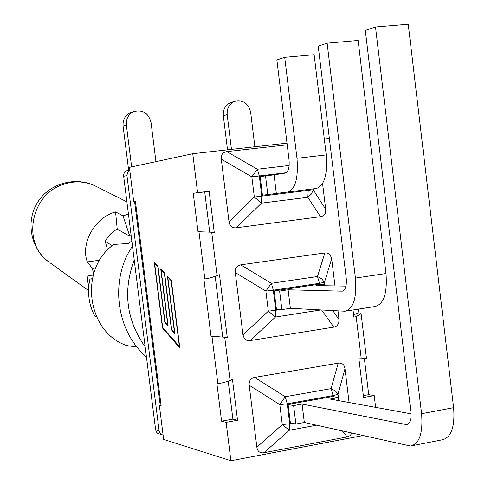 <?xml version="1.0" encoding="UTF-8"?>
<svg xmlns="http://www.w3.org/2000/svg" width="485" height="485" viewBox="0 0 485 485"><rect width="100%" height="100%" fill="white"/><g stroke="black" fill="none" stroke-linecap="round" stroke-linejoin="round"><path stroke-width="0.73" d="M131.635 166.895L126.373 125.057C125.948 118.686 128.446 114.181 133.866 111.55C142.802 109.452 148.531 113.108 151.047 122.517L155.946 161.65M163.124 435.257L160.329 433.663L159.11 430.874L126.955 175.6L127.513 172.381L129.75 170.144M231.46 149.38L227.18 114.672C226.792 108.179 229.344 103.723 234.837 101.31C243.13 99.704 248.405 103.353 250.648 112.253L254.88 146.761M127.967 170.374L127.258 170.52C124.718 171.484 123.517 173.4 123.669 176.255L155.63 429.819L156.34 431.886L157.455 433.184L162.251 435.021M132.114 112.12L130.544 112.635C125.154 115.248 122.669 119.722 123.087 126.058L128.652 170.229M232.188 102.074L230.933 102.432C225.47 104.839 222.936 109.264 223.318 115.709L227.526 149.823M296.99 158.304C298.493 177.94 295.401 189.186 287.714 192.048L276.335 193.466L274.061 174.836L285.404 173.078C288.423 171.848 289.63 167.386 289.018 159.692L276.874 59.964L284.713 57.339L296.99 158.304L326.235 154.909C327.678 174.4 324.41 185.591 316.432 188.471L262.458 195.2L267.787 194.533L265.501 175.855L274.061 174.836M284.713 57.339L314.128 54.696L326.235 154.909M262.458 195.2L260.184 176.685L265.501 175.855M276.335 193.466L267.787 194.533M236.183 227.817L261.512 203.142L261.791 196.128L254.334 197.055L261.512 203.142L307.854 197.28L311.509 193.909L313.189 189.72L308.217 190.338L307.854 197.28L320.47 216.698L236.183 227.817C232.121 228.174 229.732 226.18 229.023 221.833L221.287 159.177C220.917 154.776 222.748 152.254 226.78 151.617L287.211 144.827M289.151 165.488L257.353 169.229L251.854 176.873L259.311 175.94L257.353 169.229L226.78 151.617M322.586 183.572L325.69 209.247C326.047 213.527 324.307 216.013 320.47 216.698M355.42 278.069C356.924 297.911 353.462 308.963 345.047 311.231L290.376 308.308L288.108 289.787L342.101 291.17C345.447 290.236 346.817 285.847 346.211 278.008L318.227 46.142L327.126 43.171L355.42 278.069L386.005 273.51L358.118 40.467L327.126 43.171M346.272 311.037L375.081 306.502C383.799 304.192 387.436 293.195 386.005 273.51M345.944 286.126L316.25 285.574L324.592 284.325L324.762 285.732M274.189 290.903L276.444 309.309L281.882 309.618L279.609 291.055L274.189 290.903L318.857 284.234L324.592 284.325M279.609 291.055L288.108 289.787M324.859 252.946L317.475 276.517L319.506 283.301L324.429 282.367L321.816 278.857L317.475 276.517L271.339 283.313L265.877 291.097L273.322 290.188L271.339 283.313L240.748 264.846L324.859 252.946L327.242 253.006L330.17 254.813L331.679 258.735L334.971 285.92M235.286 272.54L265.877 291.097L268.344 311.164L275.474 317.026L275.783 310.261L268.344 311.164L242.985 334.838L235.286 272.54L235.655 268.66L236.298 267.411L237.947 265.829L240.748 264.846M337.99 310.891L339.039 319.536L338.688 323.325L336.881 325.853L334.341 327.023L249.569 340.676L247.162 340.494L245.198 339.464L244.276 338.457L242.985 334.838M290.376 308.308L281.882 309.618M421.586 413.693C423.09 433.244 419.392 444.024 410.498 446.024L304.325 422.483L302.076 404.066L406.472 424.599C410.013 423.775 411.48 419.495 410.868 411.765L365.314 30.403L375.499 27.002L421.586 413.693L453.614 407.679L408.237 24.25L375.499 27.002M412.583 445.618L441.968 439.859C451.171 437.803 455.057 427.073 453.614 407.679M411.044 413.82L330.036 399.046L338.324 397.554L338.7 400.622M288.108 404.466L290.351 422.762L295.892 424.036L293.631 405.581L288.108 404.466L332.492 396.518L338.324 397.554M293.631 405.581L302.076 404.066M338.215 363.162L331.085 388.624L333.134 395.566L337.996 394.263L335.414 390.922L331.085 388.624L285.247 396.73L279.827 404.654L287.247 403.775L285.247 396.73L254.637 377.421L338.215 363.162C342.064 362.683 344.326 364.544 344.993 368.745L349.079 402.52M249.211 385.254L279.827 404.654L282.276 424.611L289.357 430.256L289.69 423.732L282.276 424.611L256.862 447.194L249.211 385.254C248.841 380.895 250.648 378.282 254.637 377.421M351.898 433.172L350.097 435.627L347.151 436.918L263.925 452.747C259.918 453.329 257.559 451.48 256.862 447.194M304.325 422.483L295.892 424.036M375.626 407.358L374.208 395.572L363.58 397.494L358.815 357.985L366.46 358.276L361.058 313.401M353.613 314.874L358.858 312.783L361.034 313.189C361.192 313.874 359.561 314.929 356.142 316.335L353.898 317.232L353.025 309.976M227.259 337.408L211.011 336.196L227.259 337.408L219.493 274.734L217.086 275.638L211.702 232.212L198.019 231.721L193.242 193.291L204.718 191.89L209.696 232.048M228.192 381.168L232.903 419.131L221.578 421.174L216.843 383.114L217.813 383.296C220.487 383.496 224.573 382.544 230.084 380.452L232.473 379.488L237.529 420.271L226.125 422.332L230.896 460.75L362.756 435.609M329.363 138.425L324.313 138.989M287.005 143.166L192.757 153.715L197.595 192.66L209.15 191.254L214.255 232.43L211.702 232.212M134.606 201.748L133.745 201.857L134.606 201.748M211.011 336.196L203.888 278.893L204.834 278.899C207.471 278.723 211.551 277.632 217.086 275.638M215.188 276.323L222.706 336.911M358.415 309.127L358.858 312.783M364.338 358.282L368.721 394.657L363.356 395.621M179.414 346.799L171.138 280.712L167.792 277.159L174.867 333.638L171.441 329.727L164.397 273.558L161.123 270.084L168.131 325.962L164.779 322.143L157.801 266.562L154.6 263.161L162.681 327.527L179.662 346.763M167.792 277.159L168.386 277.074M171.441 329.727L171.975 329.648M161.123 270.084L161.711 270M164.779 322.143L165.312 322.058M154.6 263.161L155.176 263.082M174.467 332.486L167.398 276.032L171.332 280.203L179.814 347.969L162.493 327.999L154.218 262.064L157.983 266.053L164.961 321.664L167.743 324.829L160.735 268.969L164.585 273.049L171.629 329.254L174.715 332.443M162.493 327.999L163.015 327.915M160.22 405.139L159.359 405.351L163.645 439.416L230.896 460.75M135.436 201.608L161.129 405.799L160.214 405.199M374.208 395.572L368.721 394.657M209.15 191.254L204.718 191.89M197.595 192.66L193.242 193.291M237.529 420.271L232.903 419.131M161.129 405.799L159.359 405.351M192.757 153.715L129.404 167.373L133.745 201.857M226.125 422.332L221.578 421.174M145.179 346.884C126.355 320.197 122.699 291.206 134.218 259.918M95.733 267.987L92.326 268.454L93.381 272.806L93.963 272.722M93.89 272.958L93.381 272.806M107.573 250.042L105.257 241.421C107.767 236.183 111.75 232.085 117.212 229.126L129.78 236.219L131.132 235.437M105.257 241.421L112.332 245.677M93.393 273.031L93.417 274.492M92.999 275.989L88.312 275.65C87.142 278.002 87.318 281.324 88.84 285.616M92.326 268.454L87.397 261.882C80.431 245.07 93.593 217.844 115.582 211.915L123.02 215.886L128.44 214.085M99.71 260.215L87.397 261.882M117.212 229.126L115.582 211.915M129.78 236.219L123.02 215.886M131.829 240.99L128.192 243.537L113.963 244.391C78.522 268.823 86.657 332.243 126.767 345.575L137.109 347.114M146.434 356.851C116.006 331.194 109.452 279.845 132.478 246.119M92.271 279.051L89.949 279.02C87.088 292.079 88.706 304.459 94.799 316.165L96.266 316.305M92.35 278.687L89.949 279.02M123.669 176.255L126.955 175.6M159.11 430.874L155.63 429.819M227.18 114.672L223.318 115.709M126.373 125.057L123.087 126.058M287.714 192.048L316.432 188.471M221.287 159.177L251.854 176.873L254.334 197.055L229.023 221.833M308.12 189.514L308.217 190.338L261.791 196.128L259.311 175.94L286.332 172.708M325.69 209.247L313.189 189.72L313.092 188.889M342.774 291.036L341.876 291.17M250.096 340.603L275.474 317.026L320.785 309.957M280.451 309.539L275.783 310.261L273.322 290.188L319.506 283.301L319.621 284.246M339.039 319.536L332.765 310.606M321.634 310L333.844 327.12M324.835 285.732L324.429 282.367L331.679 258.735M408 424.096L405.654 424.539M263.925 452.747L289.357 430.256L316.493 425.218M292.388 423.235L289.69 423.732L287.247 403.775L333.134 395.566L333.268 396.657M342.495 431.056L347.151 436.918M338.766 400.64L337.996 394.263L344.993 368.745M356.142 316.335L361.179 358.124M230.084 380.452L224.725 337.257M211.969 336.299L217.813 383.296M198.959 231.654L204.834 278.899M61.092 185.209C73.417 180.414 85.221 180.856 96.503 186.549C76.527 175.873 49.761 182.912 37.715 202.148C25.444 221.251 30.531 248.459 48.803 261.912C22.522 244.1 29.87 196.686 61.092 185.209M49.955 262.743L88.549 290.576M129.731 170.005L127.258 170.52M234.837 101.31L230.933 102.432M133.866 111.55L130.544 112.635M342.555 291.097L342.101 291.17M407.261 424.448L406.472 424.599M160.244 405.321L134.618 201.742M125.748 201.275L96.503 186.549"/></g></svg>
